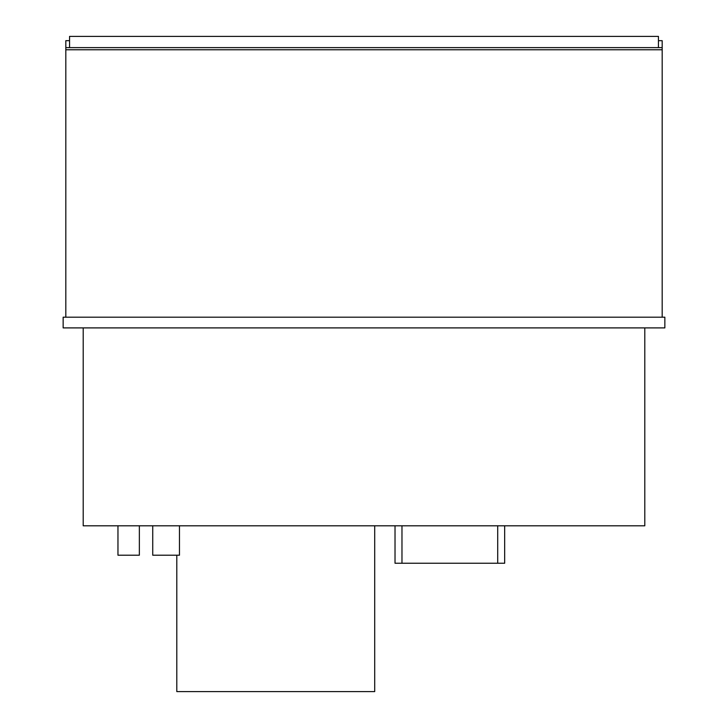 <?xml version="1.0" encoding="UTF-8"?>
<svg xmlns="http://www.w3.org/2000/svg" width="728" height="728" viewBox="0 0 728 728"><rect width="100%" height="100%" fill="white"/><g stroke="black" fill="none" stroke-linecap="round" stroke-linejoin="round"><path stroke-width="1.09" d="M139.357 525.798L139.357 555.209L117.963 555.209L117.963 525.798M179.47 525.798L179.47 555.209L152.734 555.209L152.734 525.798M63.145 327.9L664.855 327.9L664.855 317.199L63.145 317.199L63.145 327.9M83.201 327.9L83.201 525.798L644.799 525.798L644.799 327.9M658.44 47.629L658.44 36.4L69.56 36.4L69.56 47.629L658.44 47.629M176.804 555.209L176.804 691.6L374.702 691.6L374.702 525.798M65.82 47.629L65.82 317.199L662.18 317.199L662.18 47.629L65.82 47.629L65.82 40.677L69.56 40.677M662.18 47.629L662.18 40.677L658.44 40.677M662.18 49.768L65.82 49.768M401.974 525.798L401.974 563.235L395.022 563.235L395.022 525.798M497.715 525.798L497.715 563.235L401.974 563.235M504.668 525.798L504.668 563.235L497.715 563.235"/></g></svg>
